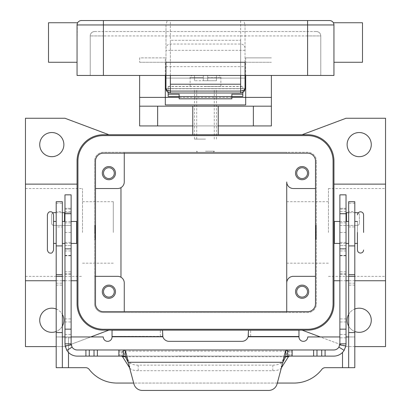 <?xml version="1.0" encoding="UTF-8"?>
<svg xmlns="http://www.w3.org/2000/svg" width="411" height="411" viewBox="0 0 411 411"><rect width="100%" height="100%" fill="white"/><g stroke="black" fill="none" stroke-linecap="round" stroke-linejoin="round"><path stroke-width="0.31" stroke-dasharray="2.06 1.54" d="M71.124 194.845L71.124 255.786L71.124 208.279L71.124 212.672L53.831 212.672A2.194 2.194 0 0 0 51.637 214.871L51.637 223.214A2.194 2.194 0 0 0 53.831 225.408L71.124 225.408L71.124 212.672L64.974 212.672L64.974 232.436L71.124 232.436L71.124 343.827A6.15 6.15 0 0 0 77.273 349.977L121.522 349.977L121.522 356.126L77.273 356.126A12.294 12.294 0 0 1 64.974 343.827L64.974 232.436M64.974 212.672L64.974 194.845M218.673 356.049L213.186 356.126L218.673 356.049M191.007 356.126L193.206 356.049L191.007 356.126M179.155 356.126L234.044 356.126L179.155 356.049M176.956 356.126L205.5 356.126L176.956 356.049M204.95 356.049L195.4 356.049L204.95 356.126M201.996 356.126L210.987 356.126L201.996 356.049M287.566 356.126L123.434 356.126L287.566 356.126M287.602 356.126L333.727 356.126A12.294 12.294 0 0 0 346.026 343.827L346.026 194.845M121.522 356.126L123.398 356.126M122.555 356.702L122.555 351.128L121.522 349.977L123.439 349.977M71.124 232.436L71.124 225.408L53.831 225.408A2.194 2.194 0 0 1 51.637 223.214L51.637 214.871A2.194 2.194 0 0 1 52.849 212.903M64.974 245.608L71.124 245.608L64.974 245.608M64.974 208.279L71.124 208.279L64.974 208.279M277.081 383.941L282.886 362.271L128.114 362.271L133.919 383.941A8.785 8.785 0 0 0 142.401 390.45L268.599 390.45M56.194 212.672L62.344 212.672M289.478 356.126L289.478 349.977L288.445 351.128L122.555 351.128L129.706 362.41A8.785 3.709 180 0 0 138.194 365.158L272.806 365.158A8.785 3.709 -0 0 0 281.294 362.41L288.445 351.128L288.445 356.702M281.401 367.804L281.294 367.979A8.785 3.709 180 0 1 272.806 370.732L138.194 370.732A8.785 3.709 0 0 1 129.706 367.979L129.599 367.804M339.876 194.845L339.876 255.786L339.876 208.279L339.876 225.408L346.463 225.408L339.876 225.408L339.876 343.827A6.15 6.15 0 0 1 333.727 349.977L287.561 349.977M346.026 212.672L357.169 212.672M346.026 245.608L339.876 245.608L346.026 245.608M346.026 208.279L339.876 208.279L346.026 208.279M354.806 212.672L348.656 212.672M359.363 214.871A2.194 2.194 0 0 0 358.151 212.903A2.194 2.194 0 0 1 359.363 214.871L359.363 223.214L359.363 214.871M357.169 225.408A2.194 2.194 0 0 0 359.363 223.214A2.194 2.194 0 0 1 357.169 225.408L346.463 225.408L357.169 225.408M245.023 72.809L245.023 66.659L245.023 78.075L165.977 78.075L165.977 66.659L165.977 78.075L245.023 78.075L245.023 72.809M240.63 75.444L240.63 40.309L240.63 84.224L170.37 84.224L170.37 40.309L240.63 40.309L170.37 40.309L170.37 75.444L245.023 75.444L245.023 25.169L245.023 88.617L242.829 88.617L242.829 96.415M240.63 20.55L170.37 20.55L170.37 50.306L240.63 50.306L240.63 20.55L243.805 20.55L245.018 24.943A4.619 4.393 -90 0 1 245.023 25.169M168.171 96.415L168.171 88.617L165.977 88.617L165.977 25.169A4.619 4.393 -90 0 1 165.982 24.943L167.195 20.55L170.37 20.55M165.977 25.169L165.977 75.444L170.37 75.444M81.445 20.55A4.393 4.393 0 0 0 78.337 21.834A4.393 4.393 0 0 1 81.445 20.55L167.195 20.55M243.805 20.55L329.555 20.55M48.508 62.267L48.508 22.744M103.402 20.55L103.402 24.943L77.052 24.943A4.393 4.393 0 0 1 78.337 21.834A4.393 4.393 0 0 0 77.052 24.943L77.052 42.508L77.325 23.427L77.052 24.943L77.052 75.444L103.402 75.444L90.225 75.444L90.225 35.921A4.393 4.393 0 0 1 94.617 31.529L316.383 31.529A4.393 4.393 0 0 1 320.775 35.921L307.598 35.921L307.598 32.813L307.598 35.921L103.402 35.921L320.775 35.921A4.393 4.393 0 0 0 319.486 32.813A4.393 4.393 0 0 1 320.775 35.921L320.775 75.444L103.402 75.444L320.775 75.444L320.775 35.921A4.393 4.393 0 0 0 316.383 31.529L94.617 31.529A4.393 4.393 0 0 0 91.514 32.813A4.393 4.393 0 0 1 94.617 31.529M362.492 62.267L362.492 22.744M333.948 42.508L333.948 62.267L333.948 42.508M91.514 32.813A4.393 4.393 0 0 0 90.225 35.921A4.393 4.393 0 0 1 91.514 32.813A4.393 4.393 0 0 0 90.225 35.921L103.402 35.921L103.402 32.813L103.402 35.921L90.225 35.921L90.225 75.444L165.977 75.444L165.977 62.267L245.023 62.267L245.023 75.444L307.598 75.444L307.598 20.55M333.675 23.427L333.948 24.943A4.393 4.393 0 0 0 333.675 23.427A4.393 4.393 0 0 1 333.948 24.943L245.018 24.943M307.598 75.444L333.948 75.444L333.948 24.943M77.052 42.508L77.052 62.267L77.052 42.508M245.023 88.617L240.63 88.617L240.63 93.009L170.37 93.009L170.37 88.617L165.977 88.617M47.409 250.001L47.409 214.871M357.442 243.415L357.442 221.457L357.442 243.415M205.5 152.291L196.715 152.291L205.5 152.291M205.5 151.191L214.285 151.191L205.5 151.191M205.5 86.423L220.871 86.423L205.5 86.423M205.5 80.71L207.694 80.71L207.694 77.638L207.694 80.71L203.306 80.71L203.306 77.638L203.306 80.71L205.5 80.71M139.627 106.182L192.764 106.182L192.764 125.941L218.236 125.941L218.236 134.726L192.764 134.726L218.236 134.726M271.373 106.182L218.236 106.182L218.236 125.941M25.451 232.436L25.451 188.521L25.451 232.436M82.539 232.436L82.539 188.521L82.539 232.436M113.282 232.436L113.282 201.693L113.282 232.436M286.739 232.436L286.739 201.693L286.739 232.436M328.461 232.436L328.461 188.521L328.461 232.436M385.549 232.436L385.549 188.521L385.549 232.436M56.194 280.739L62.344 280.739M64.974 280.739L71.124 280.739M25.451 184.128L25.451 280.739L25.451 184.128M77.052 280.739L77.052 184.128L77.052 280.739M354.806 280.739L348.656 280.739M346.026 280.739L339.876 280.739M333.948 280.739L333.948 184.128L333.948 280.739M295.524 291.718A6.586 6.586 0 0 0 302.111 298.304A6.586 6.586 0 0 0 308.697 291.718A6.586 6.586 0 0 0 302.111 285.131A6.586 6.586 0 0 0 295.524 291.718M307.51 291.718A5.4 5.4 0 0 1 302.111 297.117A5.4 5.4 0 0 1 296.711 291.718A5.4 5.4 0 0 1 302.111 286.318A5.4 5.4 0 0 1 307.51 291.718M102.303 173.149A6.586 6.586 0 0 0 108.889 179.735A6.586 6.586 0 0 0 115.476 173.149A6.586 6.586 0 0 0 108.889 166.563A6.586 6.586 0 0 0 102.303 173.149M114.289 173.149A5.4 5.4 0 0 1 108.889 178.554A5.4 5.4 0 0 1 103.49 173.149A5.4 5.4 0 0 1 108.889 167.75A5.4 5.4 0 0 1 114.289 173.149M102.303 291.718A6.586 6.586 0 0 0 108.889 298.304A6.586 6.586 0 0 0 115.476 291.718A6.586 6.586 0 0 0 108.889 285.131A6.586 6.586 0 0 0 102.303 291.718M114.289 291.718A5.4 5.4 0 0 1 108.889 297.117A5.4 5.4 0 0 1 103.49 291.718A5.4 5.4 0 0 1 108.889 286.318A5.4 5.4 0 0 1 114.289 291.718M295.524 173.149A6.586 6.586 0 0 0 302.111 179.735A6.586 6.586 0 0 0 308.697 173.149A6.586 6.586 0 0 0 302.111 166.563A6.586 6.586 0 0 0 295.524 173.149M307.51 173.149A5.4 5.4 0 0 1 302.111 178.554A5.4 5.4 0 0 1 296.711 173.149A5.4 5.4 0 0 1 302.111 167.75A5.4 5.4 0 0 1 307.51 173.149M77.052 232.436L77.052 225.845L77.052 232.436M76.657 243.415L76.657 221.457M95.1 232.873L95.1 225.408L95.1 239.459L95.1 232.436L95.1 232.873L94.664 232.436L94.664 225.408L94.664 232.436L94.664 225.845L94.664 232.436L95.1 231.994L95.1 232.436L95.1 231.994M94.617 232.436L94.617 225.845L94.617 232.436M56.194 232.436L56.194 243.415L56.194 232.436M53.558 250.001L53.558 214.871M62.344 232.436L62.344 243.415L62.344 232.436M333.948 232.436L333.948 225.845L333.948 232.436M334.343 243.415L334.343 221.457M315.9 231.994L315.9 239.459L315.9 225.408L315.9 232.436L315.9 231.994L316.336 232.436L316.336 225.408L316.336 239.459L316.336 232.436L316.336 239.022L316.336 232.436L315.9 232.873L315.9 232.436L315.9 232.873M316.383 232.436L316.383 225.845L316.383 232.436M354.806 232.436L354.806 221.457L354.806 232.436M348.656 232.436L348.656 221.457L348.656 232.436M347.12 144.605A12.078 12.078 0 0 0 359.199 156.683A12.078 12.078 0 0 0 371.277 144.605A12.078 12.078 0 0 0 359.199 132.532A12.078 12.078 0 0 0 347.12 144.605M347.12 320.261A12.078 12.078 0 0 0 359.199 332.34A12.078 12.078 0 0 0 371.277 320.261A12.078 12.078 0 0 0 359.199 308.183A12.078 12.078 0 0 0 347.12 320.261M354.806 331.513A12.078 12.078 0 0 1 348.656 326.159M39.723 320.261A12.078 12.078 0 0 0 51.801 332.34A12.078 12.078 0 0 0 63.88 320.261A12.078 12.078 0 0 0 51.801 308.183A12.078 12.078 0 0 0 39.723 320.261M62.344 326.159A12.078 12.078 0 0 1 56.194 331.513M39.723 144.605A12.078 12.078 0 0 0 51.801 156.683A12.078 12.078 0 0 0 63.88 144.605A12.078 12.078 0 0 0 51.801 132.532A12.078 12.078 0 0 0 39.723 144.605M354.806 211.573L354.806 226.944L354.806 211.573L348.656 211.573L348.656 226.944L348.656 211.573M348.656 226.944L354.806 226.944M56.194 226.944L56.194 211.573L62.344 211.573L62.344 226.944L56.194 226.944L56.194 211.573M231.85 98.82L231.85 94.232M242.829 92.418L242.829 86.423L242.829 88.617L168.171 88.617L168.171 86.423L168.171 92.418M179.15 94.232L179.15 98.82M168.171 88.617L242.829 88.617L168.171 88.617M165.32 75.444L165.32 57.879L139.627 57.879L139.627 62.267L139.627 57.879L165.32 57.879L165.32 88.617L245.68 88.617L245.68 62.267L245.68 75.444M56.194 203.198L62.344 203.198L62.344 201.693L56.194 201.693L56.194 336.948L71.124 336.948M346.026 336.948L354.806 336.948L354.806 367.686L325.312 367.686A4.393 4.393 0 0 0 321.834 369.397A35.13 35.13 0 0 1 294.029 383.057L116.971 383.057A35.13 35.13 0 0 1 89.166 369.397A4.393 4.393 0 0 0 85.688 367.686L68.488 367.686L68.488 336.948L103.253 336.948A4.393 4.393 0 0 0 107.646 341.341A4.393 4.393 0 0 0 112.039 336.948L112.039 330.197L162.535 330.197L162.535 336.342L112.039 336.342L162.535 336.517L162.535 332.818L162.535 336.517L162.859 336.784A6.586 6.586 0 0 0 169.127 341.341L241.874 341.341A6.586 6.586 0 0 0 248.141 336.784L248.465 336.517L248.465 330.197L298.961 330.197L298.961 336.948A4.393 4.393 0 0 0 303.354 341.341A4.393 4.393 0 0 0 307.747 336.948L339.876 336.948M68.488 367.686L56.194 367.686L56.194 336.948L62.344 336.948L62.344 203.198M68.488 352.433L68.488 336.948L64.974 336.948M62.344 226.944L62.344 211.573M62.344 367.686L62.344 336.948M277.317 383.057L133.683 383.057M354.806 203.198L348.656 203.198L348.656 201.693L354.806 201.693L354.806 336.948L348.656 336.948L348.656 367.686M348.656 203.198L348.656 336.948M298.961 336.342L248.465 336.342L298.961 336.342M248.465 336.517L248.465 332.818L248.465 336.517M302.111 134.726L346.026 118.26L385.549 118.26L385.549 346.612L346.026 346.612L302.111 330.141L108.889 330.141L64.974 346.612L25.451 346.612L25.451 118.26L64.974 118.26L108.889 134.726L307.598 134.726A26.35 26.35 0 0 1 333.948 161.076L333.948 303.796A26.35 26.35 0 0 1 307.598 330.141L302.111 330.141M90.739 336.948L64.974 346.612L56.194 346.612M108.889 330.141L103.402 330.141A26.35 26.35 0 0 1 77.052 303.796L77.052 161.076A26.35 26.35 0 0 1 103.402 134.726L108.889 134.726M354.806 346.612L346.026 346.612L320.261 336.948M385.549 184.128L385.549 280.739L385.549 184.128M56.194 309.01A12.078 12.078 0 0 1 62.344 314.364M348.656 314.364A12.078 12.078 0 0 1 354.806 309.01M77.931 303.796L77.931 161.076A25.472 25.472 0 0 1 103.402 135.604L307.598 135.604A25.472 25.472 0 0 1 333.069 161.076L333.069 303.796A25.472 25.472 0 0 1 307.598 329.262L103.402 329.262A25.472 25.472 0 0 1 77.931 303.796M124.261 153.169L124.261 152.291L103.402 152.291A8.785 8.785 0 0 0 94.617 161.076A8.785 8.785 0 0 1 103.402 152.291L307.598 152.291A8.785 8.785 0 0 1 316.383 161.076A8.785 8.785 0 0 0 307.598 152.291L286.739 152.291L286.739 153.169L286.739 152.291L124.261 152.291L124.261 181.934A6.586 6.586 0 0 1 120.968 187.637L120.968 277.23A6.586 6.586 0 0 1 124.261 282.932L124.261 312.576L286.739 312.576L286.739 311.697L286.739 312.576L307.598 312.576A8.785 8.785 0 0 0 316.383 303.796L316.383 161.076L316.383 303.796A8.785 8.785 0 0 1 307.598 312.576L103.402 312.576A8.785 8.785 0 0 1 94.617 303.796A8.785 8.785 0 0 0 103.402 312.576L124.261 312.576L124.261 311.697M315.504 276.346L293.326 276.346A6.586 6.586 0 0 0 286.739 282.932L286.739 181.934A6.586 6.586 0 0 0 293.326 188.521L315.504 188.521M103.402 153.169A7.907 7.907 0 0 0 95.496 161.076L95.496 303.796A7.907 7.907 0 0 0 103.402 311.697L307.598 311.697A7.907 7.907 0 0 0 315.504 303.796L315.504 161.076A7.907 7.907 0 0 0 307.598 153.169L103.402 153.169M120.968 277.23A6.586 6.586 0 0 0 117.674 276.346L94.617 276.346L94.617 161.076L94.617 303.796L94.617 276.346L95.496 276.346M334.343 232.436L334.343 239.022L334.343 232.436M53.558 232.436L53.558 221.457L53.558 232.436M76.657 232.436L76.657 225.845L76.657 232.436M95.496 188.521L117.674 188.521A6.586 6.586 0 0 0 120.968 187.637M139.627 75.444L139.627 125.941L271.373 125.941L271.373 75.444M192.764 134.726L192.764 125.941M245.68 57.879L245.68 62.267L245.68 57.879L271.373 57.879L245.68 57.879M165.32 104.928L165.32 88.617M231.85 97.397L179.15 97.397M245.68 88.617L245.68 104.928M203.306 77.638L203.306 75.444L192.327 75.444L203.306 75.444L203.306 77.638L190.129 77.638L203.306 77.638M207.694 75.444L207.694 77.638L207.694 75.444L218.673 75.444L207.694 75.444L216.479 75.444L207.694 75.444L207.694 80.71L216.479 80.71L207.694 80.71L207.694 75.444M203.306 75.444L194.521 75.444L203.306 75.444L203.306 80.71L194.521 80.71L203.306 80.71L203.306 75.444M216.479 75.444L216.479 80.71L216.479 75.444M194.521 75.444L194.521 80.71L194.521 75.444M168.171 86.423L242.829 86.423L168.171 86.423M205.5 139.118L194.521 139.118L205.5 139.118M205.5 88.617L194.521 88.617L205.5 88.617M64.974 222.865L71.124 222.865M64.537 212.672L64.537 221.457M119.904 356.126L119.904 349.977M118.846 356.126L118.846 349.977M64.974 337.827L71.124 337.827M64.974 250.972L71.124 250.972M64.974 255.652L71.124 255.652M64.974 255.395L71.124 255.395M64.974 242.351L71.124 242.351M64.974 211.537L71.124 211.537M64.974 209.158L71.124 209.158M64.974 271.805L71.124 271.805M64.974 273.659L71.124 273.659M64.974 274.486L71.124 274.486M64.974 318.9L71.124 318.9M64.974 321.983L71.124 321.983M64.974 334.384L71.124 334.384M138.194 370.732L138.194 365.158M129.706 367.979L129.706 362.41M285.578 356.702L125.422 356.702M291.096 356.126L291.096 349.977M346.463 221.457L346.463 212.672M346.026 222.865L339.876 222.865M346.026 250.972L339.876 250.972M346.026 255.652L339.876 255.652M346.026 255.395L339.876 255.395M346.026 242.351L339.876 242.351M346.026 211.537L339.876 211.537M346.026 209.158L339.876 209.158M346.026 232.436L339.876 232.436M346.026 271.805L339.876 271.805M346.026 273.659L339.876 273.659M346.026 274.486L339.876 274.486M346.026 318.9L339.876 318.9M346.026 321.983L339.876 321.983M346.026 334.384L339.876 334.384M346.026 337.827L339.876 337.827M292.154 356.126L292.154 349.977M281.294 367.979L281.294 362.41M272.806 370.732L272.806 365.158M245.023 50.306L240.63 50.306L240.63 88.617L170.37 88.617L170.37 50.306L165.977 50.306M245.023 48.215A4.393 4.177 0 0 0 240.63 44.039L170.37 44.039A4.393 4.177 0 0 0 165.977 48.215M103.402 31.529L103.402 32.813L103.402 31.529M307.598 31.529L307.598 32.813L307.598 31.529M316.383 31.529A4.393 4.393 0 0 1 319.486 32.813M103.402 75.444L103.402 24.943L165.982 24.943M207.694 77.638L220.871 77.638L207.694 77.638M168.171 88.74L242.829 88.74M56.194 332.556L62.344 332.556M56.194 285.131L62.344 285.131M56.194 283.153L62.344 283.153M342.512 352.433L342.512 367.686M160.341 336.342L160.341 330.197M112.039 336.784L162.859 336.784M248.141 336.784L298.961 336.784M354.806 332.556L348.656 332.556M354.806 285.131L348.656 285.131M354.806 283.153L348.656 283.153M250.659 336.342L250.659 330.197M139.627 62.267L165.32 62.267L139.627 62.267M245.68 62.267L271.373 62.267L245.68 62.267M168.171 86.557L242.829 86.557M64.974 255.786L71.124 255.786M339.876 255.786L346.026 255.786M165.977 66.659L245.023 66.659M213.186 152.291L214.285 151.191L214.285 152.291M220.871 86.423L220.871 77.638C221.257 76.996 220.522 76.261 218.673 75.444M196.715 152.291L196.715 151.191L197.814 152.291M25.451 276.346L82.539 276.346M82.539 263.174L113.282 263.174M286.739 263.174L328.461 263.174M328.461 276.346L385.549 276.346M71.124 243.415L64.974 243.415M95.1 239.459L94.664 239.459M339.876 221.457L346.026 221.457M315.9 225.408L316.336 225.408M315.9 239.459L316.336 239.459M339.876 243.415L346.026 243.415M94.664 225.408L95.1 225.408M64.974 221.457L71.124 221.457M328.461 188.521L385.549 188.521M286.739 201.693L328.461 201.693M82.539 201.693L113.282 201.693M25.451 188.521L82.539 188.521M190.129 86.423L190.129 77.638C189.743 76.996 190.478 76.261 192.327 75.444M194.521 139.118L194.521 88.617M214.285 139.118L214.285 88.617M196.715 139.118L196.715 88.617M216.479 139.118L216.479 88.617"/><path stroke-width="0.62" d="M287.602 356.126L287.602 349.977L333.727 349.977A6.15 6.15 0 0 0 338.931 347.105L339.876 343.827L339.876 194.845L346.026 194.845L346.026 343.827L345.841 345.949L344.13 350.383A12.294 12.294 0 0 1 333.727 356.126L287.566 356.126L285.794 356.486L282.886 362.271C283.852 356.712 284.823 352.854 285.794 350.701L287.602 349.977L123.398 349.977L125.206 350.701C126.172 352.844 127.143 356.697 128.114 362.271L125.206 356.486L123.398 356.126L123.398 349.977L77.273 349.977A6.15 6.15 0 0 1 72.069 347.105L66.87 350.383L65.159 345.949L64.974 343.827L71.124 343.827L71.124 194.845L64.974 194.845L64.974 343.827M66.87 350.383A12.294 12.294 0 0 0 77.273 356.126L123.398 356.126M121.522 356.126L122.555 356.702L129.599 367.804M64.974 212.672L62.344 212.672M71.124 343.827L72.069 347.105M142.401 390.45A8.785 8.785 0 0 1 133.919 383.941L128.114 362.271L282.886 362.271L277.081 383.941A8.785 8.785 0 0 1 268.599 390.45L142.401 390.45M52.849 212.903A2.194 2.194 0 0 1 53.831 212.672L56.194 212.672M281.401 367.804L288.445 356.702L289.478 356.126M123.439 349.977L287.561 349.977M268.599 390.45A8.785 8.785 0 0 0 277.081 383.941M339.876 343.827L346.026 343.827M348.656 212.672L346.026 212.672M357.169 212.672A2.194 2.194 0 0 1 358.151 212.903A2.194 2.194 0 0 0 357.169 212.672L354.806 212.672M240.63 93.009A4.393 4.393 0 0 0 243.738 91.72A4.393 4.393 0 0 1 240.63 93.009L242.952 92.341L243.738 91.72L245.023 88.617L243.738 90.358L240.63 91.078L240.63 93.009L170.37 93.009L170.37 91.078L167.262 90.358L165.977 88.617L167.262 91.72L168.048 92.341L170.37 93.009A4.393 4.393 0 0 1 167.262 91.72A4.393 4.393 0 0 0 170.37 93.009M245.68 88.617L245.023 88.617A4.393 4.393 0 0 1 243.738 91.72A4.393 4.393 0 0 0 245.023 88.617L245.023 62.267L165.977 62.267L165.977 88.617A4.393 4.393 0 0 0 167.262 91.72A4.393 4.393 0 0 1 165.977 88.617L165.32 88.617M307.598 20.55L81.445 20.55A4.393 4.393 0 0 0 77.052 24.943L307.598 24.943L307.598 20.55L329.555 20.55A4.393 4.393 0 0 1 332.663 21.834A4.393 4.393 0 0 0 329.555 20.55A4.393 4.393 0 0 1 332.663 21.834A4.393 4.393 0 0 0 329.555 20.55M77.643 22.744L77.325 23.427L77.643 22.744L48.508 22.744L48.508 62.267L77.052 62.267M77.052 24.943L77.052 75.444L333.948 75.444L333.948 24.943C333.29 22.019 333.29 22.019 333.948 24.943A4.393 4.393 0 0 0 332.663 21.834A4.393 4.393 0 0 1 333.675 23.427L333.357 22.744L362.492 22.744L362.492 62.267L333.948 62.267M240.63 75.444L240.63 84.224L170.37 84.224L170.37 75.444M47.409 214.871L47.409 250.001C47.964 252.21 48.986 253.233 50.486 253.073C51.694 253.5 52.716 252.477 53.558 250.001L53.558 214.871C53.004 212.657 51.981 211.634 50.486 211.793C48.986 211.634 47.964 212.657 47.409 214.871M357.442 232.436L357.442 250.001L357.442 232.436M139.627 75.444L139.627 125.941L192.764 125.941M218.236 125.941L271.373 125.941L271.373 75.444M56.194 346.612L25.451 346.612L25.451 280.739L56.194 280.739M62.344 280.739L64.974 280.739M71.124 280.739L77.052 280.739M77.052 184.128L25.451 184.128L25.451 118.26L64.974 118.26L108.889 134.726M333.948 184.128L385.549 184.128L385.549 280.739L354.806 280.739M348.656 280.739L346.026 280.739M339.876 280.739L333.948 280.739M308.697 291.718A6.586 6.586 0 0 1 302.111 298.304A6.586 6.586 0 0 1 295.524 291.718A6.586 6.586 0 0 1 302.111 285.131A6.586 6.586 0 0 1 308.697 291.718M296.711 291.718A5.4 5.4 0 0 0 302.111 297.117A5.4 5.4 0 0 0 307.51 291.718A5.4 5.4 0 0 0 302.111 286.318A5.4 5.4 0 0 0 296.711 291.718M115.476 173.149A6.586 6.586 0 0 1 108.889 179.735A6.586 6.586 0 0 1 102.303 173.149A6.586 6.586 0 0 1 108.889 166.563A6.586 6.586 0 0 1 115.476 173.149M103.49 173.149A5.4 5.4 0 0 0 108.889 178.554A5.4 5.4 0 0 0 114.289 173.149A5.4 5.4 0 0 0 108.889 167.75A5.4 5.4 0 0 0 103.49 173.149M115.476 291.718A6.586 6.586 0 0 1 108.889 298.304A6.586 6.586 0 0 1 102.303 291.718A6.586 6.586 0 0 1 108.889 285.131A6.586 6.586 0 0 1 115.476 291.718M103.49 291.718A5.4 5.4 0 0 0 108.889 297.117A5.4 5.4 0 0 0 114.289 291.718A5.4 5.4 0 0 0 108.889 286.318A5.4 5.4 0 0 0 103.49 291.718M308.697 173.149A6.586 6.586 0 0 1 302.111 179.735A6.586 6.586 0 0 1 295.524 173.149A6.586 6.586 0 0 1 302.111 166.563A6.586 6.586 0 0 1 308.697 173.149M296.711 173.149A5.4 5.4 0 0 0 302.111 178.554A5.4 5.4 0 0 0 307.51 173.149A5.4 5.4 0 0 0 302.111 167.75A5.4 5.4 0 0 0 296.711 173.149M71.124 221.457L76.657 221.457L76.657 243.415L71.124 243.415M339.876 221.457L334.343 221.457L334.343 243.415L339.876 243.415M363.591 232.436L363.591 214.871L363.591 232.436M371.277 144.605A12.078 12.078 0 0 1 359.199 156.683A12.078 12.078 0 0 1 347.12 144.605A12.078 12.078 0 0 1 359.199 132.532A12.078 12.078 0 0 1 371.277 144.605M354.806 309.01A12.078 12.078 0 0 1 371.277 320.261A12.078 12.078 0 0 1 354.806 331.513M348.656 326.159A12.078 12.078 0 0 1 348.656 314.364M62.344 314.364A12.078 12.078 0 0 1 62.344 326.159M56.194 331.513A12.078 12.078 0 0 1 39.723 320.261A12.078 12.078 0 0 1 56.194 309.01M63.88 144.605A12.078 12.078 0 0 1 51.801 156.683A12.078 12.078 0 0 1 39.723 144.605A12.078 12.078 0 0 1 51.801 132.532A12.078 12.078 0 0 1 63.88 144.605M231.85 96.415L242.829 96.415L242.829 92.418M168.171 92.418L168.171 94.232L179.15 94.232L179.15 98.82L231.85 98.82L231.85 94.232L242.829 94.232M168.171 94.232L168.171 96.415L179.15 96.415M71.124 336.948L103.253 336.948A4.393 4.393 0 0 0 107.646 341.341A4.393 4.393 0 0 0 112.039 336.948L112.039 330.197L162.535 330.197L162.859 336.784A6.586 6.586 0 0 0 169.127 341.341L241.874 341.341A6.586 6.586 0 0 0 248.141 336.784L248.465 330.197L298.961 330.197L298.961 336.784L248.141 336.784M64.974 336.948L62.344 336.948M133.683 383.057L116.971 383.057A35.13 35.13 0 0 1 89.166 369.397A4.393 4.393 0 0 0 85.688 367.686L62.344 367.686L62.344 201.693L56.194 201.693L56.194 245.906L62.344 245.906M56.194 245.906L56.194 367.686L62.344 367.686M348.656 367.686L348.656 201.693L354.806 201.693L354.806 367.686L325.312 367.686A4.393 4.393 0 0 0 321.834 369.397A35.13 35.13 0 0 1 294.029 383.057L277.317 383.057M339.876 336.948L307.747 336.948A4.393 4.393 0 0 1 303.354 341.341A4.393 4.393 0 0 1 298.961 336.948L298.961 336.784M348.656 336.948L346.026 336.948M108.889 330.141L90.739 336.948M307.598 330.141L103.402 330.141A26.35 26.35 0 0 1 77.052 303.796L77.052 161.076A26.35 26.35 0 0 1 103.402 134.726L307.598 134.726A26.35 26.35 0 0 1 333.948 161.076L333.948 303.796A26.35 26.35 0 0 1 307.598 330.141M320.261 336.948L302.111 330.141M385.549 280.739L385.549 346.612L354.806 346.612M302.111 134.726L346.026 118.26L385.549 118.26L385.549 184.128M286.739 311.697L286.739 282.932L286.739 311.697M315.504 276.346L293.326 276.346A6.586 6.586 0 0 0 286.739 282.932L286.739 181.934A6.586 6.586 0 0 0 293.326 188.521L315.504 188.521M103.402 135.604A25.472 25.472 0 0 0 77.931 161.076L77.931 303.796A25.472 25.472 0 0 0 103.402 329.262L307.598 329.262A25.472 25.472 0 0 0 333.069 303.796L333.069 161.076A25.472 25.472 0 0 0 307.598 135.604L103.402 135.604M95.496 303.796L95.496 161.076A7.907 7.907 0 0 1 103.402 153.169L307.598 153.169A7.907 7.907 0 0 1 315.504 161.076L315.504 303.796A7.907 7.907 0 0 1 307.598 311.697L103.402 311.697A7.907 7.907 0 0 1 95.496 303.796M95.496 188.521L117.674 188.521A6.586 6.586 0 0 0 124.261 181.934L124.261 153.169M95.496 276.346L117.674 276.346A6.586 6.586 0 0 1 124.261 282.932L124.261 311.697M120.968 187.637L120.968 277.23M25.451 280.739L25.451 184.128M139.627 97.397L165.32 97.397L165.32 75.444M245.68 75.444L245.68 104.928L165.32 104.928L165.32 97.397L179.15 97.397M139.627 106.182L271.373 106.182M231.85 97.397L271.373 97.397M192.764 106.182L192.764 134.726M218.236 134.726L218.236 106.182M179.15 96.636L231.85 96.636M346.026 213.725L339.876 213.725M64.537 221.457L64.537 212.672M125.206 356.486L125.206 350.701M118.846 356.126L118.846 349.977M71.216 344.891L65.159 345.949M85.909 356.126L85.909 349.977M89.274 356.126L89.274 349.977M94.011 356.126L94.011 349.977M97.371 356.126L97.371 349.977M64.974 213.725L71.124 213.725M64.974 329.154L71.124 329.154M64.974 248.855L71.124 248.855M288.445 356.702L285.578 356.702M125.422 356.702L122.555 356.702M285.794 356.486L285.794 350.701M339.784 344.891L345.841 345.949M338.931 347.105L344.13 350.383M346.026 329.154L339.876 329.154M346.463 212.672L346.463 221.457M346.026 248.855L339.876 248.855M325.091 356.126L325.091 349.977M321.726 356.126L321.726 349.977M316.989 356.126L316.989 349.977M313.629 356.126L313.629 349.977M292.154 356.126L292.154 349.977M81.445 20.55A4.393 4.393 0 0 0 78.337 21.834M103.402 20.55L103.402 75.444M307.598 75.444L307.598 24.943L333.948 24.943M333.675 23.427A4.393 4.393 0 0 0 332.663 21.834M240.63 84.224L240.63 91.078L170.37 91.078L170.37 84.224M56.194 274.666L62.344 274.666M56.194 276.346L62.344 276.346M56.194 332.556L62.344 332.556M68.488 352.433L68.488 367.686M162.859 336.784L112.039 336.784M342.512 367.686L342.512 352.433M354.806 245.906L348.656 245.906M354.806 274.666L348.656 274.666M354.806 276.346L348.656 276.346M354.806 332.556L348.656 332.556M157.634 106.182L157.634 125.941M253.366 125.941L253.366 106.182M168.048 92.341L166.702 91.037M165.977 88.617L166.065 89.475M242.952 92.341L244.298 91.037M244.935 89.475L245.023 88.617M363.591 250.001C363.406 251.866 362.384 252.893 360.514 253.073C358.649 252.893 357.621 251.866 357.442 250.001M363.591 214.871C363.406 213.001 362.384 211.978 360.514 211.793C358.649 211.978 357.621 213.001 357.442 214.871M77.052 239.022L76.657 239.022M56.194 243.415L53.558 243.415M64.974 243.415L62.344 243.415M333.948 225.845L334.343 225.845M354.806 221.457L357.442 221.457M346.026 221.457L348.656 221.457M346.026 243.415L348.656 243.415M354.806 243.415L357.442 243.415M333.948 239.022L334.343 239.022M62.344 221.457L64.974 221.457M53.558 221.457L56.194 221.457M76.657 225.845L77.052 225.845"/></g></svg>

